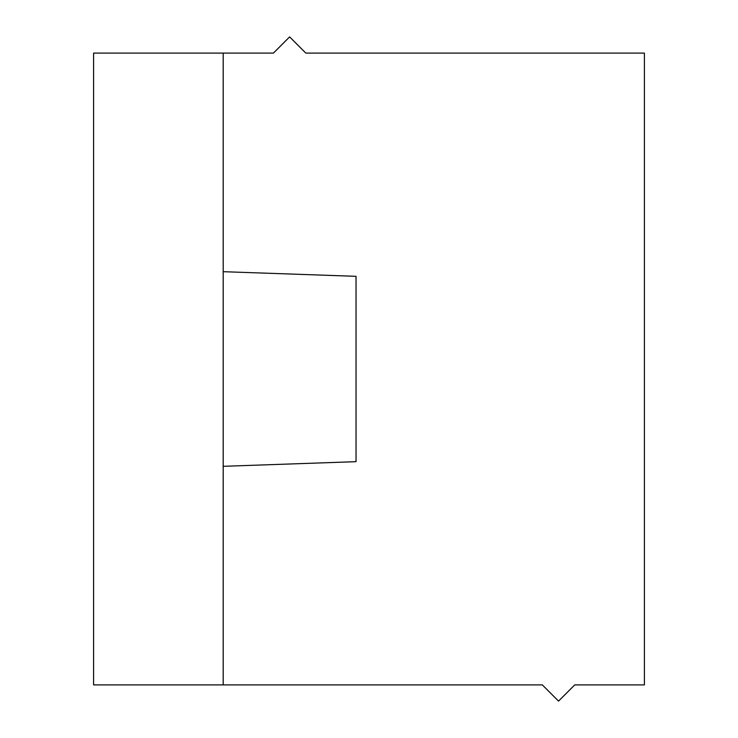 <?xml version="1.0" encoding="UTF-8"?>
<svg xmlns="http://www.w3.org/2000/svg" width="738" height="738" viewBox="0 0 738 738"><rect width="100%" height="100%" fill="white"/><g stroke="black" fill="none" stroke-linecap="round" stroke-linejoin="round"><path stroke-width="1.11" d="M223.199 684.901L542.338 684.901L558.537 701.1L574.736 684.901L644.403 684.901L644.403 53.099L305.818 53.099L289.619 36.9L273.42 53.099L93.597 53.099L93.597 684.901L223.199 684.901L223.199 53.099M223.199 466.315L356.039 461.674L356.039 276.326L223.199 271.685"/></g></svg>
